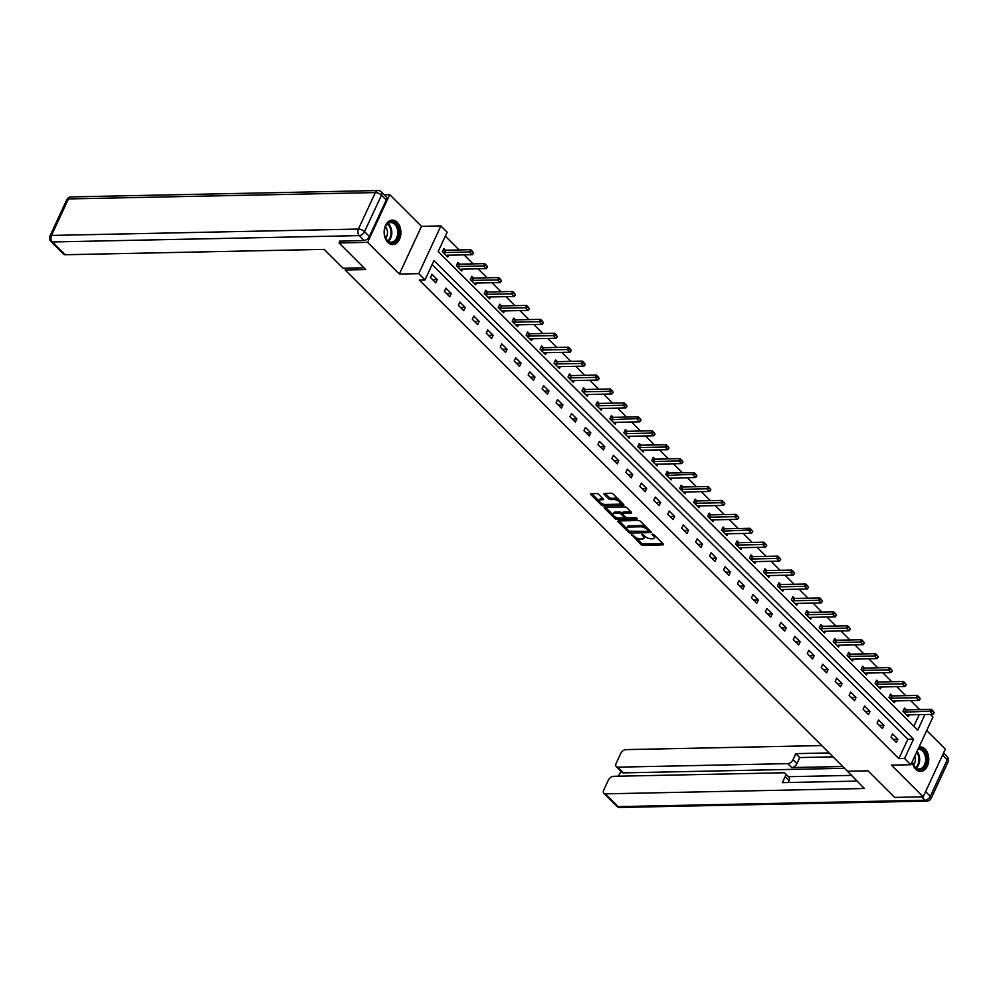 <?xml version="1.0" encoding="UTF-8"?>
<svg xmlns="http://www.w3.org/2000/svg" width="998" height="998" viewBox="0 0 998 998"><rect width="100%" height="100%" fill="white"/><g stroke="black" fill="none" stroke-linecap="round" stroke-linejoin="round"><path stroke-width="1.5" d="M631.597 534.466L640.753 544.409A1.534 0.649 -155.1 0 0 642.762 545.257L662.922 544.833A1.534 0.649 -155.1 0 0 663.433 544.609A1.534 0.649 -155.1 0 0 663.159 543.935L653.827 534.629L652.068 534.192L653.465 535.864A4.928 2.083 -155.1 0 1 654.351 538.009A4.928 2.083 -155.1 0 1 652.692 538.745L651.008 538.783A4.928 2.083 -155.1 0 1 644.621 536.051L642.013 534.242L643.049 536.076A4.928 2.083 -155.1 0 1 643.935 538.234A4.928 2.083 -155.1 0 1 642.275 538.957L640.591 538.995A4.928 2.083 -155.1 0 1 634.204 536.263L631.597 534.466M387.86 242.402A12.238 8.396 88.8 0 0 392.775 244.572A12.238 8.396 88.8 0 0 400.597 235.902A12.238 8.396 88.8 0 0 397.192 222.28A12.238 8.396 88.8 0 0 392.276 220.109A12.238 8.396 88.8 0 0 384.455 228.779A12.238 8.396 88.8 0 0 387.86 242.402M912.209 761.724A12.238 8.396 88.8 0 0 915.715 769.196A12.238 8.396 88.8 0 0 920.643 771.367A12.238 8.396 88.8 0 0 928.452 762.697A12.238 8.396 88.8 0 0 925.059 749.074A12.238 8.396 88.8 0 0 920.131 746.903A12.238 8.396 88.8 0 0 919.033 747.028M598.725 494.422A1.534 0.649 -155.1 0 0 596.729 493.561L591.078 493.686A1.534 0.649 -155.1 0 0 590.554 493.91A1.534 0.649 -155.1 0 0 590.828 494.584L601.195 504.926A1.534 0.649 -155.1 0 0 603.191 505.774L623.351 505.362A1.534 0.649 -155.1 0 0 623.875 505.125A1.534 0.649 -155.1 0 0 623.6 504.452L613.234 494.11A1.534 0.649 -155.1 0 0 611.238 493.262L604.401 493.399A1.534 0.649 -155.1 0 0 603.89 493.636A1.534 0.649 -155.1 0 0 604.164 494.309L608.593 498.726A1.534 0.649 -155.1 0 0 610.589 499.586L613.982 499.511A4.117 1.746 -155.1 0 1 618.323 500.984A4.117 1.746 -155.1 0 1 620.07 503.591A4.117 1.746 -155.1 0 1 618.685 504.202L605.412 504.477A4.117 1.746 -155.1 0 1 601.07 503.004A4.117 1.746 -155.1 0 1 599.324 500.397A4.117 1.746 -155.1 0 1 600.709 499.786L602.917 499.736A1.534 0.649 -155.1 0 0 603.441 499.511A1.534 0.649 -155.1 0 0 603.166 498.838L598.725 494.422M384.205 194.76L389.731 194.647L367.588 242.364L339.058 242.951L365.717 269.56L345.183 269.984L847.464 771.242L867.998 770.818L894.657 797.414L923.187 796.828L891.426 765.129L910.812 764.73L904.55 758.48L898.849 758.592L419.297 280.026L424.998 279.902L418.736 273.652L440.891 225.947L447.154 232.197L438.172 251.533L917.723 730.112L924.959 714.518M367.588 242.364L399.35 274.051L418.736 273.652M618.386 520.931A1.534 0.649 -155.1 0 0 617.862 521.168A1.534 0.649 -155.1 0 0 618.149 521.842L628.503 532.184A1.534 0.649 -155.1 0 0 630.511 533.032L650.659 532.608A1.534 0.649 -155.1 0 0 651.183 532.383A1.534 0.649 -155.1 0 0 650.908 531.709L640.541 521.368A1.534 0.649 -155.1 0 0 638.545 520.519L618.386 520.931M614.855 518.548L604.489 508.207A1.534 0.649 -155.1 0 1 604.214 507.533A1.534 0.649 -155.1 0 1 604.726 507.308L624.885 506.897A1.534 0.649 -155.1 0 1 626.894 507.745L631.322 512.174A1.534 0.649 -155.1 0 1 631.597 512.835A1.534 0.649 -155.1 0 1 631.085 513.072L622.902 513.234A1.534 0.649 -155.1 0 0 622.39 513.471A1.534 0.649 -155.1 0 0 622.665 514.132L625.609 517.076A1.534 0.649 -155.1 0 0 627.605 517.925L636.113 517.75L637.348 518.972L616.851 519.397A1.534 0.649 -155.1 0 1 614.855 518.548L614.905 516.715M339.058 242.951L339.994 240.93M923.187 796.828L945.331 749.111L926.693 730.524M346.032 268.15L345.183 269.984M898.849 758.592L907.831 739.256L432.134 264.532M897.888 739.244L892.524 733.879L891.027 737.11L896.391 742.462L897.888 739.244L893.26 739.331M883.929 725.309L878.564 719.957L877.067 723.176L882.432 728.54L883.929 725.309L879.3 725.409M869.969 711.387L864.605 706.023L863.108 709.254L868.472 714.605L869.969 711.387L865.341 711.474M856.01 697.452L850.645 692.101L849.148 695.319L854.513 700.683L856.01 697.452L851.381 697.552M842.062 683.53L836.686 678.166L835.189 681.397L840.565 686.749L842.062 683.53L837.422 683.618M828.103 669.596L822.739 664.244L821.242 667.462L826.606 672.814L828.103 669.596L823.475 669.695M814.143 655.674L808.779 650.309L807.282 653.54L812.646 658.892L814.143 655.674L809.515 655.761M800.184 641.739L794.82 636.387L793.323 639.606L798.687 644.957L800.184 641.739L795.556 641.839M786.224 627.804L780.86 622.453L779.363 625.671L784.727 631.035L786.224 627.804L781.596 627.904M772.277 613.882L766.901 608.531L765.404 611.749L770.78 617.101L772.277 613.882L767.637 613.982M758.318 599.948L752.954 594.596L751.457 597.814L756.821 603.179L758.318 599.948L753.69 600.048M744.358 586.026L738.994 580.661L737.497 583.892L742.861 589.244L744.358 586.026L739.73 586.125M730.399 572.091L725.035 566.739L723.538 569.958L728.902 575.322L730.399 572.091L725.771 572.191M716.439 558.169L711.075 552.805L709.578 556.036L714.942 561.387L716.439 558.169L711.811 558.269M702.492 544.234L697.115 538.883L695.618 542.101L700.995 547.465L702.492 544.234L697.851 544.334M688.533 530.312L683.168 524.948L681.671 528.179L687.036 533.531L688.533 530.312L683.904 530.4M674.573 516.378L669.209 511.026L667.712 514.244L673.076 519.609L674.573 516.378L669.945 516.477M660.614 502.456L655.249 497.091L653.752 500.322L659.117 505.674L660.614 502.456L655.985 502.543M646.654 488.521L641.29 483.169L639.793 486.388L645.157 491.752L646.654 488.521L642.026 488.621M632.707 474.599L627.33 469.235L625.833 472.466L631.21 477.817L632.707 474.599L628.066 474.686M618.748 460.664L613.371 455.313L611.886 458.531L617.251 463.895L618.748 460.664L614.119 460.764M604.788 446.742L599.424 441.378L597.927 444.609L603.291 449.961L604.788 446.742L600.16 446.83M590.828 432.808L585.464 427.456L583.967 430.674L589.331 436.039L590.828 432.808L586.2 432.907M576.869 418.886L571.505 413.521L570.008 416.752L575.372 422.104L576.869 418.886L572.241 418.973M562.922 404.951L557.545 399.599L556.048 402.818L561.425 408.17L562.922 404.951L558.281 405.051M548.962 391.016L543.586 385.665L542.101 388.883L547.465 394.247L548.962 391.016L544.334 391.116M535.003 377.094L529.639 371.743L528.142 374.961L533.506 380.313L535.003 377.094L530.375 377.194M521.043 363.16L515.679 357.808L514.182 361.026L519.546 366.391L521.043 363.16L516.415 363.26M507.084 349.238L501.72 343.873L500.223 347.104L505.587 352.456L507.084 349.238L502.456 349.337M493.137 335.303L487.76 329.951L486.263 333.17L491.64 338.534L493.137 335.303L488.496 335.403M479.177 321.381L473.801 316.017L472.316 319.248L477.68 324.599L479.177 321.381L474.549 321.481M465.218 307.446L459.853 302.095L458.356 305.313L463.721 310.677L465.218 307.446L460.589 307.546M451.258 293.524L445.894 288.16L444.397 291.391L449.761 296.743L451.258 293.524L446.63 293.612M437.299 279.59L431.934 274.238L430.437 277.456L435.802 282.821L437.299 279.59L432.67 279.69M919.694 709.59L910.687 700.596M905.747 695.668L896.728 686.661M891.788 681.734L882.768 672.739M877.828 667.799L868.809 658.805M863.869 653.877L854.849 644.883M849.909 639.943L840.902 630.948M835.962 626.02L826.943 617.026M822.003 612.086L812.983 603.091M808.043 598.164L799.024 589.169M794.084 584.229L785.064 575.235M780.124 570.307L771.117 561.3M766.177 556.373L757.158 547.378M752.218 542.45L743.198 533.443M738.258 528.516L729.239 519.521M724.299 514.594L715.279 505.587M710.339 500.659L701.332 491.665M696.392 486.737L687.373 477.73M682.432 472.803L673.413 463.808M668.473 458.88L659.453 449.873M654.513 444.946L645.494 435.951M640.554 431.024L631.547 422.017M626.607 417.089L617.587 408.095M612.647 403.155L603.628 394.16M598.688 389.232L589.668 380.238M584.728 375.298L575.709 366.303M570.769 361.376L561.762 352.381M556.822 347.441L547.802 338.447M542.862 333.519L533.843 324.525M528.903 319.585L519.883 310.59M514.943 305.662L505.924 296.656M500.984 291.728L491.977 282.733M487.036 277.806L478.017 268.799M473.077 263.871L464.058 254.877M459.117 249.949L445.308 236.164M913.856 726.257L919.258 714.63M906.845 715.167L907.519 714.917A1.572 0.661 24.9 0 1 907.818 714.867L932.918 714.356L930.236 711.674L931.321 709.353L906.221 709.865L904.487 708.093L902.99 711.312L908.367 716.676L909.215 714.842M892.312 695.943L890.528 694.159L889.031 697.39L894.408 702.742L895.256 700.908M878.352 682.008L876.581 680.237L875.084 683.455L880.448 688.82L881.296 686.986M864.405 668.086L862.621 666.302L861.124 669.533L866.489 674.885L867.337 673.051M850.446 654.152L848.662 652.38L847.165 655.599L852.529 660.963L853.377 659.129M836.486 640.229L834.702 638.446L833.205 641.677L838.582 647.028L839.43 645.195M822.527 626.295L820.743 624.523L819.246 627.742L824.622 633.106L825.471 631.272M808.567 612.373L806.796 610.589L805.299 613.82L810.663 619.172L811.511 617.338M794.62 598.438L792.836 596.667L791.339 599.885L796.703 605.25L797.552 603.416M780.661 584.516L778.877 582.732L777.38 585.963L782.744 591.315L783.592 589.481M766.701 570.582L764.917 568.81L763.42 572.029L768.797 577.38L769.645 575.559M752.741 556.659L750.958 554.876L749.461 558.107L754.837 563.458L755.686 561.625M738.782 542.725L737.011 540.953L735.514 544.172L740.878 549.524L741.726 547.702M725.409 534.092L726.082 533.843A1.572 0.661 24.9 0 1 726.382 533.793L751.482 533.281L748.799 530.599L749.872 528.279L724.773 528.803L723.051 527.019L721.554 530.237L726.918 535.602L727.767 533.768M710.875 514.868L709.091 513.097L707.594 516.315L712.959 521.667L713.807 519.846M696.916 500.934L695.132 499.162L693.635 502.381L698.999 507.745L699.86 505.911M682.956 487.012L681.172 485.228L679.675 488.459L685.052 493.81L685.9 491.977M669.571 478.379L670.244 478.129A1.572 0.661 24.9 0 1 670.556 478.079L695.656 477.568L692.974 474.886L694.047 472.565L668.947 473.077L667.225 471.306L665.728 474.524L671.093 479.888L671.941 478.054M655.037 459.155L653.266 457.371L651.769 460.602L657.133 465.954L657.981 464.12M641.09 445.22L639.306 443.449L637.809 446.667L643.174 452.032L644.022 450.198M627.131 431.298L625.347 429.514L623.85 432.745L629.214 438.097L630.075 436.263M613.745 422.653L614.419 422.416A1.572 0.661 24.9 0 1 614.718 422.366L639.83 421.842L637.136 419.172L638.221 416.852L613.121 417.364L611.387 415.592L609.89 418.811L615.267 424.175L616.115 422.341M599.212 403.441L597.44 401.658L595.943 404.889L601.307 410.24L602.156 408.407M585.252 389.507L583.481 387.735L581.984 390.954L587.348 396.318L588.196 394.484M571.305 375.585L569.521 373.801L568.024 377.032L573.388 382.384L574.237 380.55M557.346 361.65L555.562 359.879L554.065 363.097L559.429 368.462L560.29 366.628M543.386 347.728L541.602 345.944L540.105 349.175L545.482 354.527L546.33 352.693M529.427 333.794L527.655 332.022L526.158 335.241L531.522 340.605L532.371 338.771M515.467 319.871L513.696 318.088L512.199 321.319L517.563 326.67L518.411 324.837M501.52 305.937L499.736 304.165L498.239 307.384L503.603 312.736L504.452 310.914M487.56 292.015L485.776 290.231L484.279 293.449L489.644 298.814L490.505 296.98M473.601 278.08L471.817 276.309L470.32 279.527L475.697 284.879L476.545 283.058M459.641 264.146L457.857 262.374L456.373 265.593L461.737 270.957L462.585 269.123M445.682 250.224L443.91 248.44L442.413 251.671L447.778 257.022L448.626 255.201M399.35 274.051L421.493 226.346L389.731 194.647M421.493 226.346L440.891 225.947M930.348 714.406L932.968 717.013L910.812 764.73M904.55 758.48L913.532 739.131L433.98 260.565L424.998 279.902M907.831 739.256L913.532 739.131M643.935 538.234L644.533 536.936A4.928 2.083 -155.1 0 0 644.459 535.889M654.351 538.009L654.95 536.724A4.928 2.083 -155.1 0 0 654.875 535.677M635.589 537.348L641.352 543.112A1.534 0.649 -155.1 0 0 643.361 543.972L662.784 543.561M648.401 531.385L650.534 531.335M619.122 520.919L627.018 528.815M629.114 531.186L648.201 531.41L647.103 529.514A4.928 2.083 -155.1 0 0 640.704 526.782L628.615 527.031A4.928 2.083 -155.1 0 0 626.956 527.767A4.928 2.083 -155.1 0 0 627.842 529.913L629.114 531.186M648.8 530.125L648.563 531.248M646.317 527.131A4.928 2.083 -155.1 0 0 641.302 525.497L640.704 526.782M626.956 527.767L627.555 526.47A4.928 2.083 -155.1 0 1 629.214 525.746L641.302 525.497M613.109 514.918L605.462 507.296M630.948 511.799L623.5 511.949A1.534 0.649 -155.1 0 0 622.989 512.174L622.39 513.471M627.318 517.912L624.037 517.974M618.673 518.087L617.45 518.112L616.851 519.397M614.419 513.409A4.117 1.746 -155.1 0 0 613.034 514.02A4.117 1.746 -155.1 0 0 614.78 516.64A4.117 1.746 -155.1 0 0 619.122 518.099L623.8 518.012A1.534 0.649 -155.1 0 0 624.311 517.775A1.534 0.649 -155.1 0 0 624.037 517.101L621.093 514.17A1.534 0.649 -155.1 0 0 619.097 513.321L614.419 513.409L615.018 512.124A4.117 1.746 -155.1 0 0 613.633 512.735L613.034 514.02M615.018 512.124L619.696 512.024A1.534 0.649 -155.1 0 1 621.692 512.885L622.365 513.546M615.454 517.263A1.534 0.649 -155.1 0 0 617.45 518.112M599.324 500.397L599.923 499.112A4.117 1.746 -155.1 0 1 601.307 498.501L602.792 498.464M620.07 503.591L620.669 502.306A4.117 1.746 -155.1 0 0 620.644 501.507M618.648 499.511A4.117 1.746 -155.1 0 0 614.581 498.227L613.982 499.511M605.137 493.386L609.192 497.441A1.534 0.649 -155.1 0 0 611.188 498.289L614.581 498.227M601.345 503.179L601.794 503.628A1.534 0.649 -155.1 0 0 603.79 504.489L604.95 504.464M619.084 504.165L623.214 504.077M591.802 493.661L599.349 501.196M932.843 711.349L934.19 712.684L933.018 710.963L905.136 712.198A1.572 0.661 24.9 0 1 904.749 712.16L903.627 711.948M905.136 712.198L906.221 709.865A1.572 0.661 24.9 0 1 905.822 709.84L903.851 709.478M932.918 714.356L934.19 712.684M933.018 710.963L931.321 709.353M918.26 748.687A10.591 7.26 -91.2 0 1 919.956 748.6A10.591 7.26 -91.2 0 1 926.73 760.014A10.591 7.26 -91.2 0 1 918.996 769.707A10.591 7.26 -91.2 0 1 912.696 762.821A10.591 7.26 -91.2 0 1 912.397 761.337M912.671 762.684A9.805 6.724 88.8 0 0 918.459 768.934A9.805 6.724 88.8 0 0 919.108 768.971A9.805 6.724 88.8 0 0 925.633 759.49A9.805 6.724 88.8 0 0 919.345 749.398A9.805 6.724 88.8 0 0 918.696 749.361A9.805 6.724 88.8 0 0 917.91 749.448M913.519 764.917A6.986 4.79 88.8 0 0 914.804 756.147M919.732 771.304L919.694 771.304A12.151 8.346 88.8 0 0 919.732 771.304A12.151 8.346 88.8 0 0 927.816 759.565A12.151 8.346 88.8 0 0 920.031 747.04A12.151 8.346 88.8 0 0 919.22 747.003A12.151 8.346 88.8 0 0 919.183 747.003L919.22 747.003M392.089 221.806A10.591 7.26 -91.2 0 1 398.863 233.233A10.591 7.26 -91.2 0 1 391.129 242.913A10.591 7.26 -91.2 0 1 384.841 236.027A10.591 7.26 -91.2 0 1 384.692 228.979A10.591 7.26 -91.2 0 1 392.089 221.806M384.804 235.89A9.805 6.724 88.8 0 0 390.592 242.14A9.805 6.724 88.8 0 0 391.241 242.177A9.805 6.724 88.8 0 0 397.765 232.709A9.805 6.724 88.8 0 0 391.49 222.604A9.805 6.724 88.8 0 0 390.842 222.566A9.805 6.724 88.8 0 0 384.667 229.116M385.652 238.123A6.986 4.79 88.8 0 0 385.428 226.858M391.865 244.522L391.827 244.522A12.151 8.346 88.8 0 0 391.865 244.522A12.151 8.346 88.8 0 0 399.949 232.771A12.151 8.346 88.8 0 0 392.164 220.246A12.151 8.346 88.8 0 0 391.366 220.209A12.151 8.346 88.8 0 0 391.328 220.209L391.328 220.209M845.618 769.396L864.38 788.482L605.374 793.847L618.174 806.621L925.096 800.259L921.69 796.853M842.724 766.501L791.713 767.562L787.771 763.632L617.762 767.163L623.488 772.876A4.703 2.782 134.9 0 1 621.966 772.34L616.24 766.614A4.703 2.782 -45.1 0 0 617.762 767.163M787.771 763.632A4.703 2.782 -45.1 0 0 792.998 759.69L796.928 763.62A4.703 2.782 134.9 0 1 791.713 767.562M829.126 752.941L795.805 753.64L792.998 759.69M821.728 745.568L625.908 749.623A4.703 2.782 -45.1 0 0 620.694 753.565L616.14 763.358A4.703 2.782 -45.1 0 0 616.24 766.614M785.052 773.325L788.994 777.255A4.703 2.782 134.9 0 1 789.094 780.511L785.152 776.594A4.703 2.782 -45.1 0 0 785.052 773.325A4.703 2.782 -45.1 0 0 783.53 772.789L613.521 776.307A4.703 2.782 -45.1 0 0 608.293 780.249L603.753 790.054A4.703 2.782 -45.1 0 0 603.852 793.31A4.703 2.782 -45.1 0 0 605.374 793.847M620.868 771.229L618.548 776.207M785.152 776.594L782.332 782.644L856.983 781.097M844.508 768.298L623.488 772.876M788.432 776.694L851.269 775.396M789.094 780.511L788.158 782.532M833.068 756.871L799.747 757.569L796.928 763.62M799.747 757.569L795.805 753.64M363.933 267.776L343.05 268.213L324.175 249.375L65.169 254.739A4.703 2.782 134.9 0 1 63.635 254.203L50.848 241.429A4.703 2.782 -45.1 0 0 52.37 241.965L65.169 254.739M369.347 236.489L386.288 199.999L381.461 195.184L364.519 231.673L369.347 236.489A4.703 2.782 134.9 0 1 364.133 240.431L339.869 241.204M381.361 191.915A4.703 4.703 0 0 0 377.93 190.543A4.703 3.231 88.8 0 0 375.348 192.577L68.425 198.926L51.484 235.428L358.407 229.066L375.348 192.577A4.703 1.984 -155.1 0 1 381.461 195.184A4.703 2.782 -45.1 0 0 381.361 191.915L386.189 196.743A4.703 2.782 134.9 0 1 386.288 199.999M892.886 701.232L893.559 700.995A1.572 0.661 24.9 0 1 893.871 700.945L918.971 700.421L916.289 697.739L891.177 698.263A1.572 0.661 24.9 0 1 890.79 698.226L889.68 698.026M918.884 697.415L920.231 698.75L919.071 697.028L916.289 697.739L917.362 695.419L892.262 695.943A1.572 0.661 24.9 0 1 891.875 695.905L889.892 695.544M918.971 700.421L920.231 698.75M919.071 697.028L917.362 695.419M878.926 687.298L879.6 687.061A1.572 0.661 24.9 0 1 879.912 687.011L905.011 686.487L902.329 683.817L877.23 684.329A1.572 0.661 24.9 0 1 876.83 684.304L875.72 684.092M904.924 683.48L906.271 684.828L905.111 683.094L902.329 683.817L903.402 681.497L878.302 682.008A1.572 0.661 24.9 0 1 877.916 681.983L875.932 681.622M905.011 686.487L906.271 684.828M905.111 683.094L903.402 681.497M864.979 673.376L865.653 673.139A1.572 0.661 24.9 0 1 865.952 673.089L891.052 672.565L888.37 669.883L863.27 670.407A1.572 0.661 24.9 0 1 862.883 670.369L861.761 670.169M890.977 669.558L892.312 670.893L891.152 669.171L888.37 669.883L889.443 667.562L864.343 668.086A1.572 0.661 24.9 0 1 863.956 668.049L861.973 667.687M891.052 672.565L892.312 670.893M891.152 669.171L889.443 667.562M851.02 659.441L851.693 659.204A1.572 0.661 24.9 0 1 851.993 659.154L877.092 658.63L874.41 655.96L849.31 656.472A1.572 0.661 24.9 0 1 848.924 656.447L847.801 656.235M877.017 655.624L878.352 656.971L877.192 655.237L874.41 655.96L875.483 653.64L850.383 654.152A1.572 0.661 24.9 0 1 849.997 654.127L848.026 653.765M877.092 658.63L878.352 656.971M877.192 655.237L875.483 653.64M837.06 645.519L837.734 645.282A1.572 0.661 24.9 0 1 838.033 645.232L863.133 644.708L860.451 642.026L835.351 642.55A1.572 0.661 24.9 0 1 834.964 642.512L833.841 642.313M863.058 641.702L864.405 643.036L863.233 641.315L860.451 642.026L861.536 639.706L836.436 640.229A1.572 0.661 24.9 0 1 836.037 640.192L834.066 639.83M863.133 644.708L864.405 643.036M863.233 641.315L861.536 639.706M823.101 631.584L823.774 631.347A1.572 0.661 24.9 0 1 824.074 631.297L849.186 630.773L846.504 628.104L821.391 628.615A1.572 0.661 24.9 0 1 821.005 628.59L819.894 628.378M849.098 627.767L850.446 629.114L849.286 627.38L846.504 628.104L847.576 625.783L822.477 626.295A1.572 0.661 24.9 0 1 822.09 626.257L820.106 625.908M849.186 630.773L850.446 629.114M849.286 627.38L847.576 625.783M809.141 617.662L809.815 617.413A1.572 0.661 24.9 0 1 810.126 617.375L835.226 616.851L832.544 614.169L807.444 614.693A1.572 0.661 24.9 0 1 807.045 614.656L805.935 614.456M835.139 613.845L836.486 615.18L835.326 613.458L832.544 614.169L833.617 611.849L808.517 612.373A1.572 0.661 24.9 0 1 808.13 612.335L806.147 611.974M835.226 616.851L836.486 615.18M835.326 613.458L833.617 611.849M795.194 603.728L795.868 603.491A1.572 0.661 24.9 0 1 796.167 603.441L821.267 602.917L818.585 600.247L793.485 600.759A1.572 0.661 24.9 0 1 793.098 600.734L791.975 600.522M821.192 599.91L822.527 601.258L821.366 599.524L818.585 600.247L819.657 597.927L794.558 598.438A1.572 0.661 24.9 0 1 794.171 598.401L792.187 598.039M821.267 602.917L822.527 601.258M821.366 599.524L819.657 597.927M781.234 589.806L781.908 589.556A1.572 0.661 24.9 0 1 782.207 589.506L807.307 588.995L804.625 586.313L779.525 586.836A1.572 0.661 24.9 0 1 779.139 586.799L778.016 586.599M807.232 585.988L808.567 587.323L807.407 585.601L804.625 586.313L805.698 583.992L780.598 584.516A1.572 0.661 24.9 0 1 780.211 584.479L778.24 584.117M807.307 588.995L808.567 587.323M807.407 585.601L805.698 583.992M767.275 575.871L767.949 575.634A1.572 0.661 24.9 0 1 768.248 575.584L793.348 575.06L790.665 572.39L765.566 572.902A1.572 0.661 24.9 0 1 765.179 572.864L764.056 572.665M793.273 572.054L794.62 573.401L793.447 571.667L790.665 572.39L791.751 570.058L766.639 570.582A1.572 0.661 24.9 0 1 766.252 570.544L764.281 570.182M793.348 575.06L794.62 573.401M793.447 571.667L791.751 570.058M753.315 561.949L753.989 561.699A1.572 0.661 24.9 0 1 754.288 561.649L779.401 561.138L776.706 558.456L751.606 558.98A1.572 0.661 24.9 0 1 751.22 558.942L750.109 558.743M779.313 558.131L780.661 559.466L779.5 557.745L776.706 558.456L777.791 556.136L752.692 556.659A1.572 0.661 24.9 0 1 752.305 556.622L750.321 556.26M779.401 561.138L780.661 559.466M779.5 557.745L777.791 556.136M739.356 548.014L740.029 547.777A1.572 0.661 24.9 0 1 740.341 547.727L765.441 547.203L762.759 544.534L737.659 545.045A1.572 0.661 24.9 0 1 737.26 545.008L736.15 544.808M765.354 544.197L766.701 545.544L765.541 543.81L762.759 544.534L763.832 542.201L738.732 542.725A1.572 0.661 24.9 0 1 738.345 542.687L736.362 542.326M765.441 547.203L766.701 545.544M765.541 543.81L763.832 542.201M751.407 530.275L752.741 531.61L751.581 529.888L723.7 531.123A1.572 0.661 24.9 0 1 723.313 531.086L722.19 530.874M723.7 531.123L724.773 528.803A1.572 0.661 24.9 0 1 724.386 528.765L722.402 528.404M751.482 533.281L752.741 531.61M751.581 529.888L749.872 528.279M711.449 520.158L712.123 519.921A1.572 0.661 24.9 0 1 712.422 519.871L737.522 519.347L734.84 516.665L709.74 517.189A1.572 0.661 24.9 0 1 709.353 517.151L708.231 516.952M737.447 516.34L738.782 517.675L737.622 515.954L734.84 516.665L735.913 514.344L710.813 514.868A1.572 0.661 24.9 0 1 710.426 514.831L708.455 514.469M737.522 519.347L738.782 517.675M737.622 515.954L735.913 514.344M697.49 506.236L698.163 505.986A1.572 0.661 24.9 0 1 698.463 505.936L723.562 505.425L720.88 502.743L695.781 503.266A1.572 0.661 24.9 0 1 695.394 503.229L694.271 503.017M723.488 502.418L724.835 503.753L723.662 502.031L720.88 502.743L721.966 500.422L696.854 500.946A1.572 0.661 24.9 0 1 696.467 500.909L694.496 500.547M723.562 505.425L724.835 503.753M723.662 502.031L721.966 500.422M683.53 492.301L684.204 492.064A1.572 0.661 24.9 0 1 684.503 492.014L709.615 491.49L706.921 488.808L681.821 489.332A1.572 0.661 24.9 0 1 681.434 489.294L680.324 489.095M709.528 488.484L710.875 489.818L709.715 488.097L706.921 488.808L708.006 486.488L682.906 487.012A1.572 0.661 24.9 0 1 682.52 486.974L680.536 486.612M709.615 491.49L710.875 489.818M709.715 488.097L708.006 486.488M695.569 474.561L696.916 475.896L695.756 474.175L667.874 475.41A1.572 0.661 24.9 0 1 667.475 475.372L666.365 475.16M667.874 475.41L668.947 473.077A1.572 0.661 24.9 0 1 668.56 473.052L666.577 472.69M695.656 477.568L696.916 475.896M695.756 474.175L694.047 472.565M655.624 464.444L656.297 464.207A1.572 0.661 24.9 0 1 656.597 464.157L681.696 463.633L679.014 460.951L653.915 461.475A1.572 0.661 24.9 0 1 653.528 461.438L652.405 461.238M681.622 460.627L682.956 461.962L681.796 460.24L679.014 460.951L680.087 458.631L654.987 459.155A1.572 0.661 24.9 0 1 654.601 459.117L652.617 458.756M681.696 463.633L682.956 461.962M681.796 460.24L680.087 458.631M641.664 450.522L642.338 450.273A1.572 0.661 24.9 0 1 642.637 450.223L667.737 449.711L665.055 447.029L639.955 447.541A1.572 0.661 24.9 0 1 639.568 447.516L638.446 447.304M667.662 446.705L668.997 448.04L667.837 446.306L665.055 447.029L666.128 444.709L641.028 445.22A1.572 0.661 24.9 0 1 640.641 445.195L638.67 444.834M667.737 449.711L668.997 448.04M667.837 446.306L666.128 444.709M627.705 436.588L628.378 436.351A1.572 0.661 24.9 0 1 628.678 436.301L653.777 435.777L651.095 433.095L625.995 433.619A1.572 0.661 24.9 0 1 625.609 433.581L624.486 433.382M653.702 432.77L655.05 434.105L653.877 432.384L651.095 433.095L652.181 430.774L627.068 431.298A1.572 0.661 24.9 0 1 626.682 431.261L624.711 430.899M653.777 435.777L655.05 434.105M653.877 432.384L652.181 430.774M639.743 418.836L641.09 420.183L639.93 418.449L612.036 419.684A1.572 0.661 24.9 0 1 611.649 419.659L610.526 419.447M612.036 419.684L613.121 417.364A1.572 0.661 24.9 0 1 612.735 417.339L610.751 416.977M639.83 421.842L641.09 420.183M639.93 418.449L638.221 416.852M599.786 408.731L600.459 408.494A1.572 0.661 24.9 0 1 600.771 408.444L625.871 407.92L623.189 405.238L598.076 405.762A1.572 0.661 24.9 0 1 597.69 405.724L596.579 405.525M625.783 404.914L627.131 406.248L625.971 404.527L623.189 405.238L624.261 402.918L599.162 403.441A1.572 0.661 24.9 0 1 598.775 403.404L596.792 403.042M625.871 407.92L627.131 406.248M625.971 404.527L624.261 402.918M585.838 394.796L586.512 394.559A1.572 0.661 24.9 0 1 586.812 394.509L611.911 393.985L609.229 391.316L584.129 391.827A1.572 0.661 24.9 0 1 583.743 391.802L582.62 391.59M611.836 390.979L613.171 392.326L612.011 390.592L609.229 391.316L610.302 388.995L585.202 389.507A1.572 0.661 24.9 0 1 584.816 389.482L582.832 389.12M611.911 393.985L613.171 392.326M612.011 390.592L610.302 388.995M571.879 380.874L572.553 380.637A1.572 0.661 24.9 0 1 572.852 380.587L597.952 380.063L595.27 377.381L570.17 377.905A1.572 0.661 24.9 0 1 569.783 377.868L568.66 377.668M597.877 377.057L599.212 378.392L598.052 376.67L595.27 377.381L596.342 375.061L571.243 375.585A1.572 0.661 24.9 0 1 570.856 375.547L568.872 375.186M597.952 380.063L599.212 378.392M598.052 376.67L596.342 375.061M557.919 366.94L558.593 366.703A1.572 0.661 24.9 0 1 558.892 366.653L583.992 366.129L581.31 363.459L556.21 363.971A1.572 0.661 24.9 0 1 555.824 363.946L554.701 363.734M583.917 363.122L585.265 364.47L584.092 362.736L581.31 363.459L582.395 361.139L557.283 361.65A1.572 0.661 24.9 0 1 556.896 361.613L554.925 361.264M583.992 366.129L585.265 364.47M584.092 362.736L582.395 361.139M543.96 353.018L544.634 352.768A1.572 0.661 24.9 0 1 544.933 352.731L570.045 352.207L567.351 349.525L542.251 350.049A1.572 0.661 24.9 0 1 541.864 350.011L540.741 349.811M569.958 349.2L571.305 350.535L570.145 348.813L567.351 349.525L568.436 347.204L543.336 347.728A1.572 0.661 24.9 0 1 542.949 347.691L540.966 347.329M570.045 352.207L571.305 350.535M570.145 348.813L568.436 347.204M530 339.083L530.674 338.846A1.572 0.661 24.9 0 1 530.986 338.796L556.086 338.272L553.403 335.602L528.291 336.114A1.572 0.661 24.9 0 1 527.905 336.077L526.794 335.877M555.998 335.266L557.346 336.613L556.185 334.879L553.403 335.602L554.476 333.282L529.377 333.794A1.572 0.661 24.9 0 1 528.99 333.756L527.006 333.394M556.086 338.272L557.346 336.613M556.185 334.879L554.476 333.282M516.053 325.161L516.715 324.911A1.572 0.661 24.9 0 1 517.026 324.861L542.126 324.35L539.444 321.668L514.344 322.192A1.572 0.661 24.9 0 1 513.958 322.154L512.835 321.955M542.051 321.344L543.386 322.678L542.226 320.957L539.444 321.668L540.517 319.348L515.417 319.871A1.572 0.661 24.9 0 1 515.03 319.834L513.047 319.472M542.126 324.35L543.386 322.678M542.226 320.957L540.517 319.348M502.094 311.226L502.767 310.989A1.572 0.661 24.9 0 1 503.067 310.939L528.167 310.415L525.484 307.746L500.385 308.257A1.572 0.661 24.9 0 1 499.998 308.22L498.875 308.02M528.092 307.409L529.427 308.756L528.266 307.022L525.484 307.746L526.557 305.413L501.458 305.937A1.572 0.661 24.9 0 1 501.071 305.899L499.087 305.538M528.167 310.415L529.427 308.756M528.266 307.022L526.557 305.413M488.134 297.304L488.808 297.055A1.572 0.661 24.9 0 1 489.107 297.005L514.207 296.493L511.525 293.811L486.425 294.335A1.572 0.661 24.9 0 1 486.038 294.298L484.916 294.098M514.132 293.487L515.467 294.822L514.307 293.1L511.525 293.811L512.61 291.491L487.498 292.015A1.572 0.661 24.9 0 1 487.111 291.977L485.14 291.616M514.207 296.493L515.467 294.822M514.307 293.1L512.61 291.491M474.175 283.37L474.848 283.133A1.572 0.661 24.9 0 1 475.148 283.083L500.26 282.559L497.565 279.877L472.466 280.401A1.572 0.661 24.9 0 1 472.079 280.363L470.956 280.164M500.173 279.552L501.52 280.9L500.36 279.166L497.565 279.877L498.651 277.556L473.551 278.08A1.572 0.661 24.9 0 1 473.164 278.043L471.181 277.681M500.26 282.559L501.52 280.9M500.36 279.166L498.651 277.556M460.215 269.448L460.889 269.198A1.572 0.661 24.9 0 1 461.201 269.148L486.3 268.637L483.618 265.955L458.506 266.478A1.572 0.661 24.9 0 1 458.119 266.441L457.009 266.229M486.213 265.63L487.56 266.965L486.4 265.243L483.618 265.955L484.691 263.634L459.591 264.158A1.572 0.661 24.9 0 1 459.205 264.121L457.221 263.759M486.3 268.637L487.56 266.965M486.4 265.243L484.691 263.634M446.268 255.513L446.929 255.276A1.572 0.661 24.9 0 1 447.241 255.226L472.341 254.702L469.659 252.02L444.559 252.544A1.572 0.661 24.9 0 1 444.172 252.506L443.05 252.307M472.266 251.696L473.601 253.03L472.441 251.309L469.659 252.02L470.732 249.7L445.632 250.224A1.572 0.661 24.9 0 1 445.245 250.186L443.262 249.824M472.341 254.702L473.601 253.03M472.441 251.309L470.732 249.7M631.722 534.466L631.422 535.09M652.555 534.03L652.255 534.666M642.138 534.254L641.839 534.878M643.56 534.99L643.049 536.076M653.977 534.778L653.465 535.864M663.271 544.072L662.922 544.833M643.361 543.972L642.762 545.257M641.352 543.112L640.753 544.409M651.02 531.847L650.659 532.608M631.098 531.772L630.511 533.032M629.014 531.086L628.503 532.184M618.56 520.931L618.149 521.842M648.875 529.689L648.376 530.786M647.602 528.416L647.103 529.514M629.214 525.746L628.615 527.031M604.913 507.308L604.489 508.207M631.435 512.298L631.085 513.072M623.5 511.949L622.902 513.234M624.548 516.016L624.037 517.101M621.692 512.885L621.093 514.17M619.696 512.024L619.097 513.321M603.279 498.975L602.917 499.736M601.307 498.501L600.709 499.786M611.188 498.289L610.589 499.586M609.192 497.441L608.593 498.726M604.576 493.399L604.164 494.309M623.713 504.589L623.351 505.362M603.79 504.489L603.191 505.774M601.794 503.628L601.195 504.926M591.253 493.673L590.828 494.584M905.822 709.84L904.749 712.16M916.962 751.494A9.805 6.724 -91.2 0 1 916.114 768.023M915.603 767.624A9.481 6.499 88.8 0 0 916.638 752.205M387.885 223.639A9.805 6.724 -91.2 0 1 391.827 232.359A9.805 6.724 -91.2 0 1 388.247 241.229M387.735 240.83A9.481 6.499 88.8 0 0 391.041 232.372A9.481 6.499 88.8 0 0 387.386 224.063M925.608 791.614L930.311 796.317L947.252 759.827L942.536 755.124M616.639 806.085A4.703 4.703 0 0 0 620.07 807.457A4.703 3.231 88.8 0 1 618.174 806.621A4.703 2.782 134.9 0 1 616.639 806.085L603.852 793.31M947.152 756.571A4.703 2.782 134.9 0 1 947.252 759.827A4.703 1.984 -155.1 0 1 948.1 761.873A4.703 4.703 0 0 0 947.152 756.571L943.547 752.966M926.992 801.095A4.703 4.703 0 0 0 931.159 798.375A4.703 1.984 24.9 0 0 930.311 796.317A4.703 2.782 134.9 0 1 925.096 800.259A4.703 3.231 88.8 0 0 926.992 801.095L620.07 807.457M364.133 240.431L359.292 235.615L52.37 241.965A4.703 3.231 88.8 0 1 51.484 235.428A4.703 1.984 -155.1 0 0 49.9 236.127L66.841 199.625A4.703 1.984 24.9 0 1 68.425 198.926A4.703 3.231 88.8 0 1 71.008 196.905A4.703 4.703 0 0 0 66.841 199.625M359.292 235.615A4.703 2.782 -45.1 0 0 364.519 231.673A4.703 1.984 24.9 0 0 358.407 229.066A4.703 3.231 88.8 0 0 359.292 235.615M891.875 695.905L890.79 698.226M892.262 695.943L891.177 698.263M877.916 681.983L876.83 684.304M878.302 682.008L877.23 684.329M863.956 668.049L862.883 670.369M864.343 668.086L863.27 670.407M849.997 654.127L848.924 656.447M850.383 654.152L849.31 656.472M836.037 640.192L834.964 642.512M836.436 640.229L835.351 642.55M822.09 626.257L821.005 628.59M822.477 626.295L821.391 628.615M808.13 612.335L807.045 614.656M808.517 612.373L807.444 614.693M794.171 598.401L793.098 600.734M794.558 598.438L793.485 600.759M780.211 584.479L779.139 586.799M780.598 584.516L779.525 586.836M766.252 570.544L765.179 572.864M766.639 570.582L765.566 572.902M752.305 556.622L751.22 558.942M752.692 556.659L751.606 558.98M738.345 542.687L737.26 545.008M738.732 542.725L737.659 545.045M724.386 528.765L723.313 531.086M710.426 514.831L709.353 517.151M710.813 514.868L709.74 517.189M696.467 500.909L695.394 503.229M696.854 500.946L695.781 503.266M682.52 486.974L681.434 489.294M682.906 487.012L681.821 489.332M668.56 473.052L667.475 475.372M654.601 459.117L653.528 461.438M654.987 459.155L653.915 461.475M640.641 445.195L639.568 447.516M641.028 445.22L639.955 447.541M626.682 431.261L625.609 433.581M627.068 431.298L625.995 433.619M612.735 417.339L611.649 419.659M598.775 403.404L597.69 405.724M599.162 403.441L598.076 405.762M584.816 389.482L583.743 391.802M585.202 389.507L584.129 391.827M570.856 375.547L569.783 377.868M571.243 375.585L570.17 377.905M556.896 361.613L555.824 363.946M557.283 361.65L556.21 363.971M542.949 347.691L541.864 350.011M543.336 347.728L542.251 350.049M528.99 333.756L527.905 336.077M529.377 333.794L528.291 336.114M515.03 319.834L513.958 322.154M515.417 319.871L514.344 322.192M501.071 305.899L499.998 308.22M501.458 305.937L500.385 308.257M487.111 291.977L486.038 294.298M487.498 292.015L486.425 294.335M473.164 278.043L472.079 280.363M473.551 278.08L472.466 280.401M459.205 264.121L458.119 266.441M459.591 264.158L458.506 266.478M445.245 250.186L444.172 252.506M445.632 250.224L444.559 252.544M624.91 516.49L624.311 517.775M948.1 761.873L931.159 798.375M49.9 236.127A4.703 4.703 0 0 0 50.848 241.429M377.93 190.543L71.008 196.905"/></g></svg>

